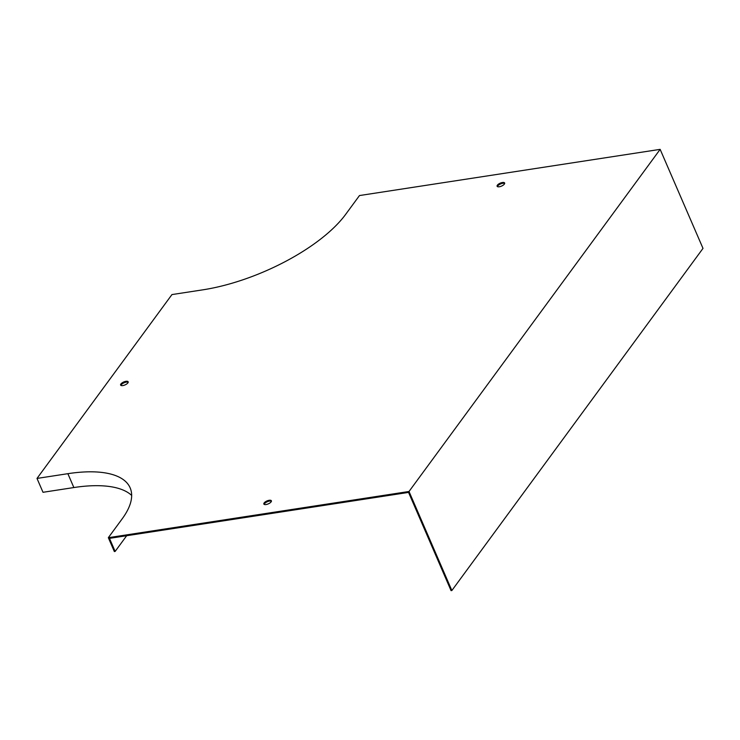 <?xml version="1.0" encoding="UTF-8"?>
<svg xmlns="http://www.w3.org/2000/svg" width="740" height="740" viewBox="0 0 740 740"><rect width="100%" height="100%" fill="white"/><g stroke="black" fill="none" stroke-linecap="round" stroke-linejoin="round"><path stroke-width="1.11" d="M128.187 382.275A4.107 1.61 -23.4 0 0 126.299 382.108A4.107 1.61 -23.4 0 0 120.935 385.411M409.017 491.49L108.336 537.684L122.192 518.814A116.069 45.408 -23.4 0 0 130.148 487.863A116.069 45.408 -23.4 0 0 67.867 473.683L37 478.429L171.948 294.575L202.816 289.839A116.069 45.408 156.6 0 0 345.617 214.424L359.474 195.554L660.145 149.36L409.017 491.49L451.863 590.52L451.067 590.64L408.563 492.405L109.474 538.359L115.135 551.429L126.669 535.714M504.671 183.455A4.107 1.61 -23.4 0 0 502.784 183.298A4.107 1.61 -23.4 0 0 497.419 186.6M271.414 501.239A4.107 1.61 -23.4 0 0 267.316 501.729A4.107 1.61 -23.4 0 0 264.161 504.384M125.948 381.313A4.107 1.61 -23.4 0 0 122.054 382.913A4.107 1.61 -23.4 0 0 120.62 385.078A4.107 1.61 -23.4 0 0 125.023 384.92A4.107 1.61 -23.4 0 0 128.159 381.812A4.107 1.61 -23.4 0 0 125.948 381.313M502.441 182.503A4.107 1.61 -23.4 0 0 498.538 184.103A4.107 1.61 -23.4 0 0 497.104 186.258A4.107 1.61 -23.4 0 0 501.507 186.11A4.107 1.61 -23.4 0 0 504.643 183.002A4.107 1.61 -23.4 0 0 502.441 182.503M269.175 500.286A4.107 1.61 -23.4 0 0 265.272 501.887A4.107 1.61 -23.4 0 0 263.847 504.042A4.107 1.61 -23.4 0 0 266.048 504.541A4.107 1.61 -23.4 0 0 269.952 502.95A4.107 1.61 -23.4 0 0 271.377 500.786A4.107 1.61 -23.4 0 0 269.175 500.286M451.863 590.52L703 248.381L660.145 149.36M37 478.429L43.003 492.294L73.861 487.549A116.069 45.408 -23.4 0 1 131.665 495.43M108.336 537.684L114.339 551.55L115.135 551.429M67.867 473.683L73.861 487.549"/></g></svg>
